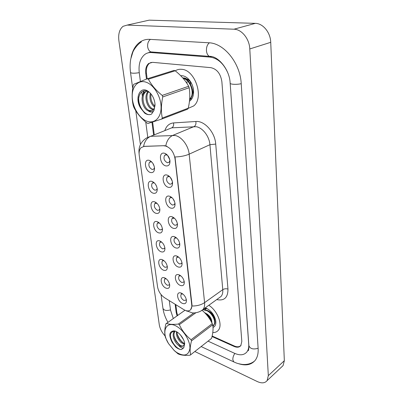 <?xml version="1.0" encoding="UTF-8"?>
<svg xmlns="http://www.w3.org/2000/svg" width="403" height="403" viewBox="0 0 403 403"><rect width="100%" height="100%" fill="white"/><g stroke="black" fill="none" stroke-linecap="round" stroke-linejoin="round"><path stroke-width="0.6" d="M153.442 193.259C147.75 191.949 146.047 179.607 151.86 181.38L152.289 181.516C155.039 182.897 156.686 185.385 157.23 188.982C157.256 192.266 155.991 193.692 153.442 193.259M154.525 183.073L153.881 182.806L152.188 183.194C150.964 186.01 151.855 188.352 154.853 190.216L156.581 189.828L157.185 188.539M156.112 213.353C150.48 211.892 148.828 199.908 154.576 201.817L154.747 201.873C157.578 203.198 159.286 205.681 159.87 209.323C159.895 212.512 158.641 213.857 156.112 213.353M156.963 203.298L154.823 203.51C153.684 206.205 154.581 208.482 157.502 210.336L159.261 209.963L159.81 208.799M158.701 232.863C153.17 231.282 151.513 219.716 157.15 221.645L157.215 221.665C160.082 222.965 161.825 225.433 162.434 229.08C162.459 232.173 161.215 233.438 158.701 232.863M159.336 222.95L157.392 223.232C156.329 225.821 157.225 228.033 160.072 229.871L161.86 229.524L162.359 228.471M161.22 251.825C155.885 250.162 154.102 239.175 159.492 240.853L159.774 240.939C162.605 242.289 164.323 244.732 164.923 248.268C164.948 251.276 163.714 252.459 161.22 251.825M161.648 242.052L159.885 242.384C158.898 244.873 159.79 247.029 162.57 248.853L164.384 248.53L164.832 247.588M163.668 270.252C158.515 268.519 156.626 258.066 161.779 259.522L162.263 259.668C165.059 261.063 166.751 263.476 167.346 266.917C167.366 269.834 166.142 270.947 163.668 270.252M163.9 260.63L162.313 260.998C161.391 263.391 162.283 265.491 164.993 267.305L166.832 267.008L167.24 266.171M166.051 288.17C161.064 286.377 159.089 276.413 164.016 277.677L164.681 277.879C167.441 279.314 169.114 281.702 169.693 285.047C169.713 287.883 168.499 288.921 166.051 288.17M164.016 277.677L166.096 278.7L164.681 279.093C163.814 281.395 164.711 283.445 167.356 285.243L169.215 284.981L169.577 284.241M150.692 172.565C144.939 171.411 143.186 158.696 149.065 160.318L149.765 160.55C152.425 161.991 154.011 164.479 154.51 168.021C154.535 171.406 153.261 172.917 150.692 172.565M152.017 162.248L151.125 161.86L149.473 162.263C148.163 165.2 149.045 167.613 152.127 169.492L153.81 169.089L154.48 167.678M168.489 187.36C162.49 186.065 160.873 173.28 166.998 175.053L167.623 175.26C170.293 176.625 171.93 179.043 172.534 182.514C172.66 186.151 171.31 187.768 168.489 187.36M170.011 177.008L169.013 176.549L167.195 176.993C165.89 179.934 166.807 182.342 169.935 184.226L171.789 183.778L172.474 182.08M171.018 208.165C165.084 206.709 163.512 194.301 169.567 196.226L169.895 196.332C172.67 197.641 174.383 200.069 175.028 203.616C175.144 207.137 173.804 208.653 171.018 208.165M172.257 197.918L171.542 197.611L169.683 198.034C168.474 200.85 169.391 203.188 172.434 205.056L174.328 204.633L174.952 203.097M173.466 228.35C167.603 226.743 166.076 214.703 172.061 216.764L172.116 216.784C174.983 218.043 176.761 220.476 177.441 224.088C177.552 227.499 176.227 228.919 173.466 228.35M174.444 218.219L172.101 218.441C170.978 221.141 171.9 223.413 174.862 225.267L176.786 224.869L177.35 223.489M175.844 247.946C170.167 246.243 168.525 234.773 174.287 236.637L174.479 236.697C177.335 237.987 179.108 240.405 179.788 243.956C179.889 247.256 178.574 248.586 175.844 247.946M176.569 237.946L174.454 238.249C173.411 240.833 174.333 243.049 177.219 244.888L179.169 244.515L179.683 243.281M178.156 266.972C172.68 265.199 170.907 254.313 176.408 255.92L176.831 256.051C179.652 257.391 181.4 259.789 182.065 263.24C182.156 266.438 180.856 267.683 178.156 266.972M178.645 257.114L176.746 257.472C175.768 259.955 176.69 262.111 179.506 263.945L181.481 263.602L181.944 262.499M180.398 285.46C175.119 283.621 173.23 273.269 178.479 274.655L179.113 274.846C181.899 276.236 183.622 278.614 184.277 281.974C184.362 285.072 183.068 286.236 180.398 285.46M180.67 275.748L178.972 276.151C178.066 278.533 178.982 280.639 181.728 282.458L183.718 282.145L184.136 281.173M182.579 303.429C177.476 301.535 175.496 291.671 180.504 292.865L181.33 293.112C184.085 294.548 185.783 296.9 186.423 300.175C186.503 303.177 185.224 304.265 182.579 303.429M182.65 293.868L181.138 294.296C180.292 296.588 181.209 298.643 183.889 300.452L185.894 300.175L186.272 299.313M165.89 165.91C159.815 164.782 158.147 151.599 164.348 153.211L165.29 153.538C167.844 154.959 169.401 157.361 169.965 160.742C170.101 164.505 168.741 166.227 165.89 165.91M167.693 155.462L166.404 154.833L164.631 155.291C163.23 158.364 164.137 160.852 167.356 162.752L169.164 162.283L169.925 160.414M150.51 161.804L149.473 162.263M170.64 197.541L169.683 198.034M156.767 186.791L155.649 184.483M159.135 206.477L158.47 205.192M154.218 166.338L152.853 163.326M172.323 181.34L170.499 177.587M174.67 201.953L173.038 198.81M176.887 221.882L175.557 219.474M178.922 241.065L178.126 239.699M169.859 160.046L167.93 155.754M164.046 145.856L165.452 145.987C170.55 147.71 173.743 151.951 175.023 158.711L191.727 304.895C191.939 306.91 191.596 308.481 190.7 309.605C189.067 311.333 186.791 311.353 183.859 309.65L164.54 297.716C160.787 295.097 158.465 291.5 157.578 286.936L139.231 155.296C138.813 151.886 139.448 149.322 141.136 147.614L144.103 146.405L164.479 145.674L166.928 146.259M181.557 69.311C179.234 69.104 177.134 69.608 175.245 70.827C177.134 69.608 179.234 69.104 181.557 69.311C195.264 69.689 204.381 97.959 193.636 105.969C204.381 97.959 195.264 69.689 181.557 69.311M139.1 153.593L139.06 153.352C138.375 146.939 140.808 141.841 146.354 138.068L150.641 136.31L175.008 135.489C181.541 136.526 188.423 145.559 189.163 154.163C185.244 155.855 180.514 156.787 174.983 156.963L191.984 304.713L191.999 306.008L190.7 309.605M191.999 306.008C196.966 306.053 201.162 304.93 204.588 302.633L189.163 154.163L209.928 144.697C209.338 136.33 202.633 127.63 196.13 126.703L171.749 127.832L150.641 136.31C146.969 137.957 144.612 141.307 143.569 146.36L164.479 145.674M188.13 108.382L193.636 105.969L188.13 108.382M212.794 332.535C215.111 332.636 216.945 331.891 218.285 330.289C223.015 325.206 217.63 310.809 208.83 305.278C217.63 310.809 223.015 325.206 218.285 330.289C216.945 331.891 215.111 332.636 212.794 332.535M212.144 336.021L234.385 346.011C237.302 347.245 239.533 346.988 241.07 345.245M151.261 62.369L149.442 63.296C146.979 65.427 145.987 68.767 146.46 73.311L147.16 78.827M152.641 122.044L154.268 134.854M175.814 304.678L176.786 312.345L177.597 315.428M168.615 156.777L168.051 156.832M168.716 175.859L168.701 176.121M170.902 178.146L170.59 178.181M184.861 78.635L186.141 78.434M184.906 78.656L185.843 78.318M189.455 101.274C193.022 98.664 194.261 94.267 193.178 88.076C192.256 84.121 190.463 80.897 187.798 78.419C186.005 76.832 184.146 75.925 182.216 75.704L180.695 75.709M192.468 94.141C193.354 92.282 193.531 90.065 193.002 87.486C192.332 84.595 190.987 82.187 188.962 80.268L184.503 77.97L182.866 77.94M189.601 99.879L191.264 98.468L189.647 99.309M186.957 83.456L187.002 81.738M187.214 80.197L187.46 79.159M190.523 84.292L190.347 81.779M207.746 315.086L207.354 314.108M210.824 318.163L208.935 315.529M205.067 309.494L206.804 308.431M213.016 327.478C215.283 326.45 216.184 324.178 215.721 320.652C214.361 314.864 211.182 310.698 206.18 308.149L205.298 307.832M205.177 307.922L206.699 308.633L204.175 308.648M212.885 326.098L213.661 325.755L212.844 325.765M213.661 325.755L212.885 326.062M212.028 336.52L234.078 346.439C237.029 347.683 239.266 347.416 240.798 345.638L241.82 341.412L221.877 81.723C220.627 73.704 216.94 69.014 210.814 67.649L152.576 62.334L148.732 63.447C146.274 65.578 145.281 68.918 145.755 73.467L146.47 79.089M175.149 304.27L176.212 312.612L177.068 315.801M151.971 122.255L153.608 135.121M208.084 341.165L234.657 353.345C240.027 355.668 244.117 355.189 246.923 351.915C248.324 350.036 248.928 347.547 248.732 344.444L230.108 82.59M227.619 72.439C223.383 63.216 217.489 58.103 209.933 57.09L151.387 52.571C148.888 52.4 146.657 53.05 144.692 54.526C140.173 58.405 138.365 64.485 139.272 72.767L140.415 81.461M141.775 91.808L142.279 95.632M145.75 122.013L147.79 137.494M169.265 300.633L170.514 310.109L173.285 318.461M194.84 351.517L257.305 381.56C261.703 383.54 264.978 383.218 267.129 380.593L268.327 375.636L249.789 48.949C249.402 38.809 241.674 29.263 233.936 29.212L127.192 25.087L123.076 26.311C119.505 29.218 118.109 34.013 118.885 40.708L159.281 324.707C159.961 328.737 161.9 332.485 165.094 335.941M281.581 367.002L283.077 365.597L284.342 360.69L270.73 42.315C270.494 32.517 263.003 23.349 255.336 23.359L149.175 20.155L145.805 20.911M152.329 52.309L152.389 52.022M238.526 363.692C245.875 366.045 251.472 364.871 255.316 360.181C257.467 357.244 258.404 353.381 258.137 348.575L241.236 83.824C240.344 63.261 224.149 43.076 208.739 42.778L149.775 39.353C145.982 39.162 142.591 40.169 139.599 42.36C135.242 45.715 132.396 50.788 131.056 57.584M146.259 120.945C153.815 124.305 160.898 118.467 161.074 107.969C161.371 97.521 154.404 85.265 146.521 82.363C138.637 79.3 132.073 86.03 132.209 96.216C132.239 106.362 138.692 117.726 146.259 120.945M147.276 78.781L133.766 84.267L133.242 85.325C131.766 92.836 131.801 99.702 133.343 105.924L133.867 107.359C136.728 113.097 141.085 118.311 146.944 123.001L148.007 123.459L161.724 119.066L162.303 118.054L188.246 108.175C189.924 101.002 190.226 94.186 189.163 87.733L188.659 86.272C185.556 80.635 181.068 75.472 175.194 70.787L174.096 70.394L147.276 78.781L148.385 79.2C151.417 85.043 156.026 90.448 162.218 95.41L188.659 86.272M189.163 87.733L162.762 96.932C161.104 104.669 160.953 111.712 162.303 118.054M162.762 96.932L162.218 95.41M161.724 119.066L187.642 109.168L188.246 108.175M150.309 93.133C149.181 98.931 150.616 103.631 154.606 107.243M150.994 93.914C150.395 98.876 151.679 103.007 154.843 106.301M147.926 91.612C143.76 96.1 146.768 107.122 151.83 109.299L153.2 109.757M148.44 91.894C144.929 96.69 147.987 106.881 152.797 108.951L153.603 109.268M146.778 91.143L144.778 92.151C139.619 95.944 142.45 108.362 147.931 110.709L148.284 110.87C150.057 111.45 151.599 111.173 152.908 110.044C154.208 108.825 154.918 107.007 155.039 104.584M146.818 91.154L145.765 91.819C140.612 95.617 143.428 108.014 148.909 110.357L151.83 110.765M182.771 77.92L183.637 78.147C191.4 80.217 195.49 94.504 190.256 98.654L189.662 99.123M183.063 78.253L183.189 78.293C190.951 80.368 195.047 94.665 189.818 98.816L189.677 98.942M187.617 80.555L187.889 79.396M147.921 91.143L148.793 92.111C140.566 86.514 135.287 99.45 140.889 108.422L144.778 113.238C147.216 114.774 149.478 115.051 151.568 114.069L154.102 110.19L154.989 103.828C154.243 98.171 151.886 93.939 147.921 91.143C139.579 85.491 134.355 99.128 140.889 108.422M154.102 110.19C152.656 112.472 150.717 112.699 148.284 110.87M175.194 70.787L148.385 79.2M144.219 90.866L142.884 94.695M138.818 96.846C137.504 105.918 145.463 116.779 151.044 114.301M143.78 90.937L142.178 97.088M190.594 84.444L192.443 89.793M188.634 81.613L189.042 80.343M176.625 352.424C184.161 356.862 188.589 355.562 189.909 348.514C190.382 341.714 184.579 331.473 177.743 327.035C166.525 319.231 160.52 331.165 168.555 343.613L174.237 350.534L176.625 352.424M174.237 350.534L178 353.814C180.791 355.179 184.836 355.642 190.135 355.194L211.555 338.379C213.041 333.069 213.414 328.541 212.688 324.788L212.27 323.649C209.882 318.607 206.568 314.224 202.321 310.491M212.688 324.788L191.501 340.898C190.025 346.504 189.742 351.109 190.669 354.705M191.501 340.898L191.062 339.724L212.27 323.649M195.863 312.773L179.33 324.672C181.99 330.536 185.899 335.553 191.062 339.724M179.33 324.672L178.373 324.042L193.868 312.919M190.135 355.194L211.555 338.379M180.282 334.717L183.496 339.588M176.403 331.654C176.156 335.845 177.794 339.538 181.315 342.731L184.413 344.197M177.093 332.042C177.108 334.621 177.975 337.13 179.688 339.563L182.091 342.152L184.549 343.497M174.826 331.211L174.237 331.745C171.613 334.44 174.177 342.021 178.191 345.079L178.499 345.321C180.831 346.691 182.609 346.711 183.828 345.381L184.584 343.099M175.083 331.105L175.023 331.175C173.315 333.79 173.713 337.19 176.217 341.371L178.977 344.489C180.846 345.935 182.368 346.333 183.536 345.688M203.147 309.388L207.404 310.486C213.016 313.307 216.728 321.816 214.169 324.601L213.474 325.236M202.88 309.645L207.041 310.753C212.653 313.574 216.366 322.088 213.812 324.873L212.829 325.669M204.689 312.728C208.825 315.418 211.283 318.914 212.054 323.211M205.988 314.118C208.598 316.254 210.391 318.838 211.363 321.881M174.036 330.868L174.957 331.231C169.965 331.644 169.043 335.372 172.187 342.424L175.501 346.847C177.612 348.635 179.597 349.537 181.451 349.547L183.758 347.779L184.66 343.673C184.262 338.303 178.383 331.251 174.036 330.868C169.154 331.402 168.535 335.256 172.187 342.424M183.758 347.779C182.403 348.499 180.65 347.678 178.499 345.321M184.967 310.245L165.88 323.851C164.53 329.352 164.389 333.906 165.462 337.518L168.494 343.568L174.504 350.907M166.363 323.322C169.043 324.425 173.048 324.662 178.373 324.042M177.219 333.825C178.494 337.744 180.615 340.842 183.577 343.119M174.066 335.956C175.35 340.006 177.522 343.195 180.579 345.527M170.378 334.787C170.257 341.215 177.058 349.608 181.451 349.547M204.684 312.718C209.192 314.854 211.585 317.997 211.867 322.148M207.661 310.627C212.069 312.728 214.431 315.821 214.739 319.906M211.419 319.463L210.366 318.501M208.437 315.821L207.822 314.476M214.341 317.453L213.474 316.708M211.041 313.338L210.573 312.229M191.727 304.895L191.984 304.713M144.103 146.405L144.536 146.229M175.023 158.711L175.315 158.575M227.972 289.072C226.098 288.513 224.365 288.709 222.773 289.656L209.928 144.697L215.726 144.088L227.972 289.072C227.987 297.61 224.224 301.117 216.698 299.59M218.824 298.054L221.091 296.417C222.436 294.769 222.995 292.518 222.773 289.656L204.588 302.633C204.86 305.55 204.341 307.827 203.021 309.479L200.669 311.136M165.794 145.831C166.832 140.546 169.21 137.045 172.912 135.327L194.044 126.572C195.636 125.655 196.236 123.958 195.853 121.494C204.528 120.542 215.011 132.33 215.726 144.088M185.984 310.637L187.068 311.217M164.837 130.607C166.394 125.922 169.295 123.358 173.552 122.92L195.853 121.494M173.552 122.92C173.94 125.303 173.34 126.94 171.749 127.832L167.502 129.534M153.11 52.098L151.387 52.571M258.122 348.283C253.205 349.693 250.122 348.822 248.868 345.653L231.06 95.879M234.375 362.176L233.775 361.894L232.843 359.768C232.753 357.597 233.428 355.486 234.858 353.441M167.89 322.254C165.265 317.645 163.613 312.985 162.933 308.275C163.905 310.471 166.424 311.01 170.484 309.897M141.337 41.917C137.287 44.557 133.705 49.821 132.849 52.138L130.743 59.075C129.973 63.402 129.897 67.875 130.522 72.495C131.443 73.391 134.355 73.452 139.257 72.676M150.42 39.388C148.334 40.96 147.412 43.418 147.669 46.758C148.057 49.312 149.105 51.025 150.808 51.901L209.389 56.37L211.555 56.586L209.933 57.09M209.364 42.824C207.273 44.547 206.306 47.211 206.457 50.823C206.764 53.589 207.741 55.438 209.389 56.37C218.078 55.679 229.69 69.633 230.153 83.154C229.906 84.423 236.788 84.771 241.226 83.688M284.342 360.69L268.327 375.636M149.175 20.155L127.192 25.087M255.336 23.359L233.936 29.212M270.73 42.315L249.789 48.949M234.521 346.071L234.078 346.439M176.771 312.219L176.212 312.612M146.45 73.26L145.755 73.467M159.109 222.869L157.15 221.645M161.497 242.007L159.492 240.853M163.825 260.61L161.779 259.522M176.252 237.835L174.287 236.637M178.423 257.049L176.408 255.92M180.539 275.717L178.479 274.655M182.604 293.858L180.504 292.865M153.14 182.74L152.188 183.194M155.699 203.067L154.823 203.51M158.772 222.486L157.392 223.232M161.15 241.664L159.885 242.384M163.467 260.308L162.313 260.998M165.724 278.433L164.681 279.093M168.252 176.489L167.195 176.993M172.983 217.963L172.101 218.441M175.889 237.417L174.454 238.249M178.05 256.676L176.746 257.472M180.156 275.385L178.972 276.151M182.211 293.57L181.138 294.296M165.794 154.782L164.631 155.291M166.993 155.034L165.29 153.538M174.031 218.053L172.116 216.784M171.749 197.677L169.895 196.332M169.401 176.68L167.623 175.26M151.558 162.006L149.765 160.55M156.661 203.172L154.747 201.873M154.148 182.891L152.289 181.516M218.819 298.059L203.021 309.479C199.117 313.091 192.589 313.166 192.221 312.829L186.146 310.688M188.962 80.268L187.798 78.419M193.002 87.486L193.178 88.076M254.666 360.977C251.16 363.758 246.963 364.896 242.072 364.388C236.465 363.425 236.284 362.907 233.775 361.894L201.173 346.565M162.933 308.275L161.049 294.553M140.425 144.531L135.781 110.76M132.713 88.443L130.527 72.535M230.158 83.209L231.055 95.818M147.493 53.035L150.808 51.901M248.873 345.784C248.913 348.293 248.701 349.96 248.238 350.791M283.077 365.597L267.129 380.593M149.558 63.211L148.732 63.447M145.765 91.819L144.778 92.151M190.256 98.654L189.818 98.816M175.023 331.175L174.237 331.745M214.169 324.601L213.812 324.873"/></g></svg>
